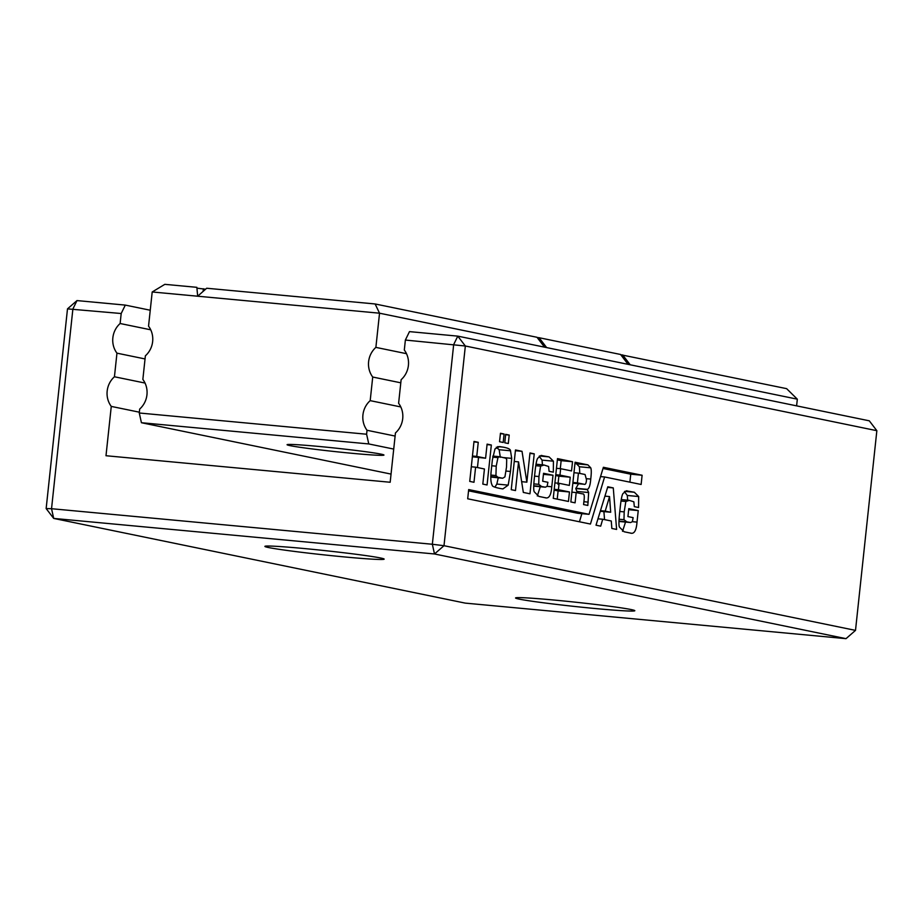 <?xml version="1.0" encoding="UTF-8"?>
<svg xmlns="http://www.w3.org/2000/svg" width="923" height="923" viewBox="0 0 923 923"><rect width="100%" height="100%" fill="white"/><g stroke="black" fill="none" stroke-linecap="round" stroke-linejoin="round"><path stroke-width="1.38" d="M150.241 310.232L125.297 305.098L121.19 313.52L120.128 323.512A21.31 19.96 -78.4 0 0 116.956 353.163L114.44 376.769A21.31 19.96 -78.4 0 0 111.268 406.408L105.995 455.731L390.175 482.256L395.448 432.933A21.31 19.96 -78.4 0 0 398.609 403.293L401.136 379.688A21.31 19.96 -78.4 0 0 404.309 350.036L405.37 340.056L465.342 345.998L457.785 336.134L409.477 331.622L405.37 340.056M150.726 329.811L120.128 323.512M76.99 300.586L67.494 308.87L46.15 508.561L51.538 508.711L53.707 518.426L465.215 603.111L846.01 638.658L855.506 630.386L876.85 430.695L869.293 420.819L457.785 336.134L453.678 344.567L432.345 544.258L51.538 508.711L72.882 309.02L76.99 300.586L125.297 305.098M67.494 308.87L121.19 313.52M145.038 358.943L116.956 353.163M145.038 383.057L114.44 376.769M139.35 412.189L111.268 406.408M46.15 508.561L53.707 518.426L434.502 553.973L443.998 545.701L465.342 345.998L876.85 430.695M855.506 630.386L443.998 545.701L432.345 544.258L434.502 553.973L846.01 638.658M519.222 599.119A59.972 2.158 6.1 0 1 515.576 597.919A59.972 2.158 6.1 0 1 575.421 602.188A59.972 2.158 6.1 0 1 634.816 610.668A59.972 2.158 6.1 0 1 586.14 607.646A59.972 2.158 6.1 0 1 519.222 599.119M268.558 547.535A59.972 2.158 6.1 0 1 264.913 546.335A59.972 2.158 6.1 0 1 324.758 550.604A59.972 2.158 6.1 0 1 384.153 559.084A59.972 2.158 6.1 0 1 335.476 556.061A59.972 2.158 6.1 0 1 268.558 547.535M559.973 475.103L570.229 477.214L569.353 485.406L559.096 483.294L558.415 489.709L569.468 491.982L568.453 501.454L553.246 498.328L557.492 458.616L572.525 461.719L571.533 470.938L560.653 468.699L559.973 475.103L555.773 474.71M590.732 479.072C590.224 485.521 589.036 488.936 587.19 489.34L588.655 492.524L587.824 505.446L583.578 504.569L583.878 501.754C584.686 496.113 584.271 493.505 582.632 493.909L576.183 492.57L575.087 502.827L570.841 501.95L575.087 462.238L587.905 464.88L590.755 467.823C591.447 469.622 591.447 473.372 590.732 479.072L586.601 478.691M526.86 482.164L529.987 452.962L534.232 453.839L529.964 493.793L523.329 492.432L518.553 461.869L515.484 490.551L511.238 489.686L515.484 449.974L522.026 451.324L526.86 482.164L521.645 481.679M544.062 465.019L540.601 466.138L538.94 476.533L538.744 484.344L541.582 486.502L545.366 487.194L547.12 486.329L547.904 482.302L542.689 481.229L543.543 473.291L553.004 475.241L551.769 486.767C551.112 495.443 548.827 499.078 544.905 497.659L538.894 496.424L534.244 491.797C533.367 490.263 533.575 484.114 534.855 473.337C535.698 464.742 536.655 459.7 537.74 458.223L541.016 455.489L549.081 456.897L553.419 461.188L553.327 472.161L549.081 471.295L548.608 466.484L544.062 465.019L536.009 464.211M541.016 455.489L541.813 455.466M545.793 497.797L544.905 497.659M505.677 434.341L509.208 435.068L508.308 443.525L504.777 442.798L505.677 434.341M510.477 471.457L508.204 485.129L502.908 488.925L501.051 488.636C495.016 487.529 492.074 486.398 492.19 485.244C490.759 482.764 490.436 477.895 491.221 470.638L492.374 459.885L494.993 448.901L499.597 446.57L502.689 447.078C507.869 447.932 510.477 449.166 510.511 450.782L511.7 458.362L510.477 471.457L506.069 471.053M499.551 441.725L500.462 433.268L504.085 434.018L503.185 442.475L499.551 441.725M600.7 526.156L596.016 525.199L607.795 486.779L613.276 487.909L616.61 529.433L611.845 528.452L611.28 521.01L602.707 519.245L600.7 526.156M468.688 489.571L467.696 498.789L590.443 524.045L604.6 476.96L641.127 484.471L642.108 475.253L603.377 467.28L589.036 514.33L468.688 489.571M629.301 500.37L625.84 501.489L624.19 511.884L623.983 519.695L626.821 521.853L630.605 522.545L632.359 521.68L633.143 517.653L627.928 516.58L628.782 508.631L638.243 510.581L637.008 522.106C636.351 530.794 634.066 534.417 630.155 533.009L624.133 531.763L619.483 527.148C618.606 525.614 618.814 519.453 620.094 508.677C620.937 500.081 621.906 495.051 622.979 493.563L626.255 490.84L634.332 492.236L638.658 496.528L638.566 507.512L634.32 506.635L633.847 501.824L629.301 500.37L621.248 499.551M626.255 490.84L627.063 490.805M631.032 533.136L630.155 533.009M474.007 441.436L478.252 442.313L476.753 456.4L485.59 458.223L487.102 444.136L491.336 445.013L487.067 484.967L482.821 484.102L484.437 468.988L475.599 467.165L473.984 482.279L469.738 481.402L474.007 441.436M555.681 475.495L558.865 476.153L557.988 484.344M570.229 477.214L558.865 476.153M559.096 483.294L554.896 482.902M558.415 489.709L554.204 489.317M554.123 490.101L558.103 490.921L557.215 499.147M569.468 491.982L558.103 490.921M557.354 459.873L561.149 460.658L560.296 468.665M572.525 461.719L561.149 460.658M560.653 468.699L556.454 468.307M578.548 483.744L575.79 488.544L577.429 492.836M587.19 489.34L575.825 488.279M587.166 489.594L575.79 488.544M588.655 492.524L577.29 491.463M576.183 492.57L571.891 492.178M574.948 463.496L576.54 463.819L579.39 466.761L579.794 473.418M590.755 467.823L579.39 466.761M534.232 453.839L529.94 453.435M518.553 461.869L514.249 461.465M522.026 451.324L515.403 450.701M539.182 456.25L542.055 460.127L542.424 464.8M553.419 461.188L542.055 460.127M533.736 486.109L545.366 487.194M553.004 475.241L543.428 474.341M540.29 486.721L537.301 495.986M509.208 435.068L505.631 434.733M498.247 477.826L496.839 484.067L494.901 487.159M496.286 447.228L499.147 449.72L500.324 457.3M510.511 450.782L499.147 449.72M511.7 458.362L503.739 457.612M504.085 434.018L500.416 433.672M613.276 487.909L607.611 487.379M603.907 511.607L604.542 519.614M602.707 519.245L597.977 518.795M589.036 514.33L577.671 513.269L468.549 490.817M642.108 475.253L630.744 474.191L603.007 468.48M629.89 482.164L630.744 474.191M604.6 476.96L600.538 476.58M579.436 521.783L581.871 513.661M618.975 521.449L630.605 522.545M638.243 510.581L628.667 509.692M625.529 522.072L622.54 531.325M624.421 491.601L627.294 495.466L627.663 500.151M638.658 496.528L627.294 495.466M478.252 442.313L473.961 441.909M476.753 456.4L472.449 456.008M472.368 456.781L485.59 458.223M491.336 445.013L487.044 444.609M478.518 457.566L477.456 467.546M475.599 467.165L471.307 466.761M572.987 483.237L584.028 484.24C585.447 484.84 586.267 483.352 586.497 479.775L585.067 474.503L578.433 473.141L577.394 482.879L584.028 484.24L573.275 483.237M490.805 477.064L502.7 478.241L504.927 476.868L506.531 466.98L506.704 459.423L505.746 458.189L499.62 456.712L497.947 457.623L496.216 466.173L495.939 475.541L490.863 475.068M577.394 482.879L572.929 482.464M578.433 473.141L573.968 472.726M495.939 475.541L497.843 477.237L502.7 478.241M610.68 512.242L609.549 496.562L605.2 511.111L610.68 512.242L600.285 511.273M609.549 496.562L604.923 496.136M605.2 511.111L600.469 510.673M152.203 291.968L148.545 326.165A21.31 19.96 -78.4 0 1 145.373 355.816L142.857 379.422A21.31 19.96 -78.4 0 1 139.685 409.062L139.269 412.996L366.604 434.225L367.031 430.28A21.31 19.96 -78.4 0 1 370.192 400.64L372.719 377.034A21.31 19.96 -78.4 0 1 375.88 347.383L379.538 313.197L197.672 296.214L196.853 287.33L164.825 284.342L152.203 291.968L197.672 296.214L206.694 288.241L375.119 303.967L379.538 313.197L546.647 347.59L539.09 337.714L537.198 337.541M620.752 354.732L786.627 388.652L797.322 399.174L796.607 405.855M797.322 399.174L546.647 347.59M406.489 353.682L375.88 347.383M400.801 382.814L372.719 377.034M391.052 474.087L141.427 422.722L139.269 412.996M400.79 406.939L370.192 400.64M395.113 436.06L367.031 430.28M393.717 449.074L368.773 443.94L366.604 434.225M622.656 354.905L630.201 364.781M628.113 364.354L620.568 354.478L539.09 337.714M368.773 443.94L141.427 422.722M205.598 289.211L196.922 288.161M375.119 303.967L537.001 337.287L544.558 347.152M203.395 288.761L203.118 291.403M290.053 445.636A48.723 1.754 6.1 0 1 287.076 444.701A48.723 1.754 6.1 0 1 335.707 448.14A48.723 1.754 6.1 0 1 383.956 455.062A48.723 1.754 6.1 0 1 343.91 452.512A48.723 1.754 6.1 0 1 290.053 445.636M588.17 502.112L583.878 501.708M587.905 464.88L576.54 463.819M549.081 456.897L539.505 455.997M540.601 466.138L535.778 465.688M538.94 476.533L534.567 476.13M538.744 484.344L533.852 483.894M541.582 486.502L533.748 485.775M551.769 486.767L547.12 486.329M508.204 485.129L496.839 484.067M502.689 447.078L497.659 446.617M625.84 501.489L621.017 501.039M624.19 511.884L619.806 511.469M623.983 519.695L619.091 519.234M626.821 521.853L618.987 521.114M637.008 522.106L632.359 521.68M634.332 492.236L624.756 491.348M497.947 457.623L492.697 457.139M496.216 466.173L491.74 465.757M497.843 477.237L490.817 476.58M492.847 456.077L499.62 456.712"/></g></svg>
